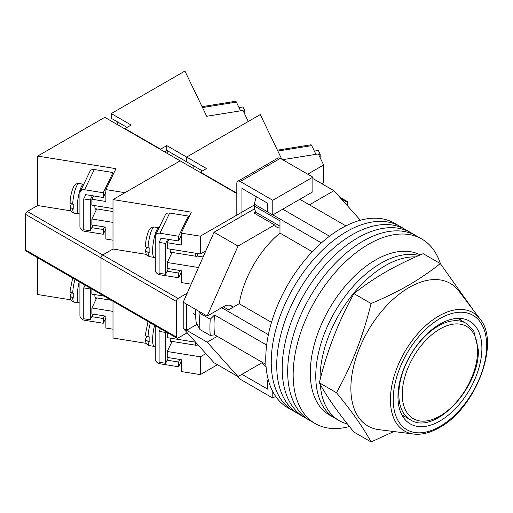 <?xml version="1.0" encoding="UTF-8"?>
<svg xmlns="http://www.w3.org/2000/svg" width="513" height="513" viewBox="0 0 513 513"><rect width="100%" height="100%" fill="white"/><g stroke="black" fill="none" stroke-linecap="round" stroke-linejoin="round"><path stroke-width="0.77" d="M440.404 263.701A106.569 61.528 120 0 0 421.801 239.007L399.877 226.348A106.569 61.528 120 0 0 346.596 231.626A106.569 61.528 120 0 0 276.975 325.537A106.569 61.528 120 0 0 293.314 410.932L287.831 407.771A106.569 61.528 120 0 1 271.492 322.376A106.569 61.528 120 0 1 341.113 228.465A106.569 61.528 120 0 1 394.401 223.187L399.877 226.348A106.569 61.528 120 0 0 346.596 231.626A106.569 61.528 120 0 0 276.975 325.537A106.569 61.528 120 0 0 293.314 410.932L298.79 414.094A106.569 61.528 120 0 1 282.458 328.698A106.569 61.528 120 0 1 352.078 234.794A106.569 61.528 120 0 0 282.458 328.698A106.569 61.528 120 0 0 298.79 414.094L304.273 417.261A106.569 61.528 120 0 1 287.934 331.866A106.569 61.528 120 0 1 357.555 237.955A106.569 61.528 120 0 0 287.934 331.866A106.569 61.528 120 0 0 304.273 417.261L309.749 420.423A106.569 61.528 120 0 1 293.417 335.027A106.569 61.528 120 0 1 363.037 241.123A106.569 61.528 120 0 0 293.417 335.027A106.569 61.528 120 0 0 309.749 420.423L315.232 423.591A106.569 61.528 120 0 0 349.436 426.489M405.36 229.516A106.569 61.528 120 0 0 352.078 234.794A106.569 61.528 120 0 1 405.36 229.516M410.842 232.678A106.569 61.528 120 0 0 357.555 237.955A106.569 61.528 120 0 1 410.842 232.678M416.319 235.839A106.569 61.528 120 0 0 363.037 241.123A106.569 61.528 120 0 1 416.319 235.839M421.801 239.007A106.569 61.528 120 0 0 368.52 244.284A106.569 61.528 120 0 0 298.899 338.195A106.569 61.528 120 0 0 315.232 423.591M299.842 199.294L345.89 225.88M265.914 364.41L214.549 334.758A101.721 58.732 -60 0 1 214.549 314.982L266.657 345.069M282.714 209.182L329.513 236.198M223.29 306.774L228.593 309.839L239.193 303.722A75.084 43.348 -60 0 1 279.976 233.088L279.976 220.853L254.288 206.021L254.288 204.161L256.09 197.21A98.804 57.046 -60 0 1 256.571 196.857M268.594 380.992L267.645 380.441L267.645 389.143L241.956 374.31L261.951 362.768L266.074 366.737M214.549 334.758L210.253 335.496L199.98 329.558L196.178 322.523A98.804 57.046 -60 0 1 195.588 309.371M199.454 311.603L199.98 313.276A107.538 62.086 120 0 0 199.98 329.558M210.253 335.496A107.538 62.086 -60 0 1 210.253 319.208L199.98 313.276M210.253 319.208L214.549 314.982M221.674 307.704L268.389 334.675M256.866 197.024L256.09 197.21M254.288 204.161L267.645 211.869M272.852 214.876L321.375 242.893M312.276 251.736L279.976 233.088M271.499 322.369L239.193 303.722M279.976 226.175L257.545 213.228A15.743 9.087 -60 0 1 254.288 206.021M320.266 384.487A92.039 53.14 120 0 0 339.112 420.596L334.829 418.121A92.039 53.14 120 0 1 320.721 344.37A92.039 53.14 120 0 1 380.845 263.272A92.039 53.14 120 0 1 418.909 255.487A92.039 53.14 120 0 0 380.845 263.272A92.039 53.14 120 0 0 320.721 344.37A92.039 53.14 120 0 0 334.829 418.121L329.352 414.959A92.039 53.14 120 0 1 315.238 341.209A92.039 53.14 120 0 1 375.369 260.104A92.039 53.14 120 0 1 420.237 254.916M415.69 256.898A92.039 53.14 120 0 0 385.128 265.74A92.039 53.14 120 0 0 320.061 379.966M339.112 420.596A92.039 53.14 120 0 0 347.365 423.892M309.435 204.828L333.925 190.695L360.382 220.231M232.716 306.896A15.986 9.228 -60 0 0 231.453 305.883A15.986 9.228 -60 0 0 223.456 306.678L207.188 316.072L238.013 246.067L274.609 224.938A18.167 10.491 120 0 0 276.885 227.188A18.167 10.491 120 0 0 279.976 228.035M217.288 336.342L207.188 342.171L186.636 330.308L186.636 304.203L183.212 302.228L183.212 328.333L214.036 362.742L238.013 376.587L207.188 342.171M262.502 362.447L238.013 376.587M238.013 246.067L214.036 232.222L183.212 302.228M214.036 232.222L254.583 208.81M256.038 211.927L254.057 213.075L274.609 224.938M333.925 190.695L312.859 178.53M197.107 324.267L186.636 330.308L183.212 328.333M207.188 316.072L186.636 304.203M259.424 216.172A18.167 10.491 120 0 0 262.079 215.838M241.956 216.101L241.956 188.418L267.645 203.251L267.645 211.952L272.781 214.915L312.859 191.779L312.859 177.145L280.316 158.357L240.244 181.499A4.841 2.796 -120 0 0 237.82 181.256A4.841 2.796 -120 0 0 236.814 183.474L236.814 215.114M272.781 214.915L272.781 200.282L312.859 177.145M272.781 200.282L240.244 181.499M237.82 181.256L277.892 158.119A4.841 2.796 60 0 1 280.316 158.357M275.661 396.382L272.781 398.043L240.244 379.254A4.841 2.796 -120 0 1 237.641 376.369M272.781 398.043L272.781 391.605M267.645 380.441L268.331 380.043M413.6 434.043L378.799 429.644A82.349 47.542 -60 0 1 353.047 368.924A82.349 47.542 -60 0 1 409.105 287.492A82.349 47.542 -60 0 1 458.827 291.025L480.04 318.964A68.37 39.475 -60 0 0 438.762 316.027A68.37 39.475 -60 0 0 392.221 383.634A68.37 39.475 -60 0 0 413.6 434.043C421.712 434.973 430.324 432.818 439.429 427.585C475.513 408.451 500.726 342.973 480.04 318.964M371.072 441.95L353.944 432.061C338.599 413.446 327.063 397.036 319.342 382.826C327.063 350.892 338.599 321.164 353.944 293.628C363.582 285.908 374.157 278.694 385.661 271.98C397.248 265.356 409.746 259.251 423.161 253.672L440.289 263.56C430.619 271.3 420.044 278.521 408.572 285.209C396.947 291.852 384.449 297.957 371.072 303.516C363.351 335.451 351.815 365.185 336.464 392.714C351.815 411.33 363.351 427.739 371.072 441.95L393.843 431.542M439.936 420.981A59.341 34.262 120 0 0 478.7 368.687A59.341 34.262 120 0 0 469.6 321.138A59.341 34.262 120 0 0 439.936 324.081A59.341 34.262 120 0 0 401.166 376.369A59.341 34.262 120 0 0 410.265 423.918A59.341 34.262 120 0 0 439.936 420.981M460.879 320.298A59.341 34.262 120 0 0 459.776 318.381M402.962 416.787A59.341 34.262 120 0 0 405.174 416.787M473.602 310.487L440.289 263.56M336.464 392.714L319.342 382.826M371.072 303.516L353.944 293.628M318.592 154.496L320.163 154.246L320.163 157.76M314.373 151.111L318.349 150.469L320.163 154.246M277.43 150.168L310.961 144.788A4.841 1.058 80.9 0 1 311.724 145.615L315.931 154.336M236.814 192.176L235.961 192.67L200.339 172.105L206.502 168.546L186.636 157.074L186.636 161.819L202.391 170.919M347.622 205.989L347.622 202.558A2.424 1.398 120 0 0 347.121 201.449A2.424 1.398 120 0 0 345.909 201.571L341.26 198.884M344.428 202.423L345.909 201.571M282.618 159.684L318.336 153.951L323.645 164.987L323.645 182.782L321.933 183.769M323.645 164.987L307.717 174.183M193.144 168.347L193.144 165.577L193.144 168.347M281.778 159.203L260.277 114.559L186.636 157.074L186.636 161.819L166.77 150.354L166.77 145.602L160.607 149.161L124.98 128.596L124.98 128.994M200.339 172.105L200.339 172.496M235.961 192.67L235.961 193.068M170.201 338.125A7.753 1.693 99.1 0 0 170.194 338.413A7.753 1.693 99.1 0 0 171.041 341.754A7.753 1.693 99.1 0 0 171.701 341.369M168.379 357.612L165.635 363.3L159.101 362.255L159.101 331.404L165.635 332.45L165.936 331.834M159.101 331.404L160.428 328.653M165.635 363.3L165.635 332.45M155.272 325.678L155.272 359.068A4.841 3.809 -154.3 0 0 159.941 363.768L178.607 366.769L178.607 362.018L167.142 360.177M181.23 361.319L178.607 366.769M178.607 362.018L179.845 359.453M195.53 342.19A7.265 1.59 99.1 0 0 196.319 345.32A7.265 1.59 99.1 0 0 197.422 344.191M146.724 336.272L145.391 339.484L148.026 341.408L149.193 341.594A15.018 3.283 -80.9 0 1 149.116 339.382A15.018 3.283 -80.9 0 1 149.193 336.849L148.026 336.663C145.942 336.182 145.108 335.303 145.519 334.027M179.845 270.46L178.607 273.031L178.607 277.777L159.941 274.776A4.841 3.809 25.7 0 1 155.272 270.075L155.272 236.455A4.841 3.809 25.7 0 1 155.574 235.101A4.841 3.809 25.7 0 1 159.941 233.248L178.607 236.249L178.607 240.995L160.87 238.147L160.87 238.737M178.607 277.777L181.23 272.326M159.941 233.248L169.668 213.042L188.342 216.037L178.607 236.249M188.342 218.346L188.342 216.037M169.668 213.042A4.841 3.809 -154.3 0 0 165.308 214.896L155.574 235.101M178.607 273.031L167.142 271.191M178.607 240.995L181.23 235.544M198.056 253.608A7.265 1.59 -80.9 0 1 196.319 256.327A7.265 1.59 -80.9 0 1 195.53 253.204M145.519 245.034C145.108 246.311 145.942 247.189 148.026 247.67L149.193 247.856A15.018 3.283 99.1 0 0 149.116 250.389A15.018 3.283 99.1 0 0 149.193 252.608L148.026 252.415L145.391 250.498L146.724 247.279M171.701 252.377A7.753 1.693 -80.9 0 1 171.041 252.762A7.753 1.693 -80.9 0 1 170.194 249.421A7.753 1.693 -80.9 0 1 170.201 249.138M161.14 238.186L159.101 242.412L159.101 273.262L165.635 274.314L168.379 268.62M167.674 239.238L165.635 243.463L165.635 274.314M159.101 242.412L165.635 243.463M254.288 205.027L200.339 236.179L200.339 253.973L205.867 250.786M187.181 293.212L178.075 298.47A2.424 1.398 120 0 0 176.363 301.439L176.363 337.035A2.424 1.398 120 0 0 176.863 338.144A2.424 1.398 120 0 0 178.075 338.022L187.181 332.764M200.339 356.811L167.232 351.495L167.232 357.426L181.23 359.671L181.23 371.54L200.339 374.605L200.339 356.811L205.867 353.617M200.339 374.605L217.461 364.717M191.176 284.144L181.23 282.548L181.23 270.684L167.232 268.434L167.232 262.502L172.079 252.434M200.339 253.973L167.232 248.658L167.232 242.726L168.822 239.424M198.493 267.523L167.232 262.502M176.363 301.439L101.003 257.93A2.424 1.398 -60 0 1 102.715 254.961A2.424 1.398 120 0 0 101.003 257.93L25.65 214.421A2.424 1.398 -60 0 1 27.362 211.459L37.641 205.527L37.641 156.087L104.774 117.323L180.127 160.832L112.995 199.589L191.317 212.164L181.23 233.107L181.23 244.977L167.232 242.726M181.23 233.107L200.339 236.179M37.641 156.087L115.964 168.662L105.877 189.605L124.98 192.67L180.127 160.832L236.814 193.561M25.65 214.421L25.65 250.023L101.003 293.526L101.003 257.93L101.003 293.526A2.424 1.398 120 0 0 101.51 294.635A2.424 1.398 -60 0 1 101.003 293.526L176.363 337.035M112.995 301.266L112.995 338.022L146.429 343.389M146.429 254.397L112.995 249.029L102.715 254.961L112.995 249.029L112.995 199.589M167.232 332.578L167.232 337.65L195.645 342.209M172.079 341.427L167.232 351.495M94.841 294.622A7.753 1.693 99.1 0 0 94.841 294.904A7.753 1.693 99.1 0 0 95.687 298.245A7.753 1.693 99.1 0 0 96.348 297.861M93.02 314.103L90.282 319.798L83.747 318.746L83.747 287.896L90.282 288.947L90.583 288.325M83.747 287.896L85.075 285.145M90.282 319.798L90.282 288.947M79.919 282.169L79.919 315.559A4.841 3.809 -154.3 0 0 84.581 320.266L103.254 323.261L103.254 318.515L91.782 316.675M105.877 317.816L103.254 323.261M103.254 318.515L104.485 315.944M71.371 292.769L70.037 295.982L72.666 297.906L73.834 298.091A15.018 3.283 -80.9 0 1 73.757 295.873A15.018 3.283 -80.9 0 1 73.834 293.346L72.666 293.154C70.589 292.679 69.755 291.801 70.166 290.525M96.348 208.868A7.753 1.693 -80.9 0 1 95.687 209.253A7.753 1.693 -80.9 0 1 94.841 205.912A7.753 1.693 -80.9 0 1 94.841 205.63M85.78 194.684L83.747 198.909L83.747 229.76L90.282 230.805L93.02 225.111M92.314 195.729L90.282 199.955L90.282 230.805M83.747 198.909L90.282 199.955M104.485 226.951L103.254 229.523L103.254 234.268L84.581 231.273A4.841 3.809 25.7 0 1 79.919 226.566L79.919 192.952A4.841 3.809 25.7 0 1 80.22 191.599A4.841 3.809 25.7 0 1 84.581 189.746L103.254 192.741L103.254 197.486L85.517 194.639L85.517 195.235M103.254 234.268L105.877 228.824M84.581 189.746L94.315 169.534L112.982 172.535L103.254 192.741M112.982 174.843L112.982 172.535M94.315 169.534A4.841 3.809 -154.3 0 0 89.948 171.387L80.22 191.599M103.254 229.523L91.782 227.682M103.254 197.486L105.877 192.042M70.166 201.532C69.755 202.808 70.589 203.687 72.666 204.168L73.834 204.354A15.018 3.283 99.1 0 0 73.757 206.886A15.018 3.283 99.1 0 0 73.834 209.099L72.666 208.913L70.037 206.989L71.371 203.776M25.65 250.023A2.424 1.398 -60 0 0 26.15 251.126L101.51 294.635A2.424 1.398 120 0 0 102.715 294.513M112.995 240.187L105.877 239.045L105.877 227.176L91.872 224.931L91.872 218.993L96.72 208.932M112.995 208.541L91.872 205.155L91.872 199.224L93.462 195.915M112.995 222.386L91.872 218.993M105.877 189.605L105.877 201.468L91.872 199.224M37.641 257.763L37.641 294.513L71.076 299.881M91.872 289.075L91.872 294.141L104.043 296.097M112.995 311.378L91.872 307.986L91.872 313.918L105.877 316.168L105.877 328.031L112.995 329.173M96.72 297.918L91.872 307.986M37.641 205.527L71.076 210.894M172.932 156.677L172.932 153.913M167.796 150.944L167.796 153.714M243.239 110.994L244.81 110.737L244.81 114.252M239.02 107.602L242.995 106.967L244.81 110.737M202.077 106.666L235.602 101.279A4.841 1.058 80.9 0 1 236.371 102.113L240.571 110.834M124.98 128.596L131.148 125.037L111.283 113.565L111.283 118.317L127.038 127.41M111.283 113.565L184.924 71.05L206.701 116.271L242.976 110.449L248.292 121.478L186.636 157.074L166.77 145.602M117.791 124.839L117.791 122.075M160.607 149.161L160.607 149.559M166.77 150.354L165.744 150.944L165.744 152.528M477.609 350.777A53.281 30.761 120 0 0 439.936 329.025A53.281 30.761 120 0 0 402.256 394.279A53.281 30.761 120 0 0 439.936 416.037A53.281 30.761 120 0 0 477.609 350.777M466.073 323.299L473.781 331.013L478.321 349.789C479.873 387.488 434.614 436.056 410.368 419.781A55.705 32.165 -60 0 1 398.832 394.279A55.705 32.165 -60 0 1 423.148 338.221A55.705 32.165 -60 0 1 466.073 323.299L457.564 318.387M439.936 318.579A66.068 38.148 120 0 0 393.215 399.499A66.068 38.148 120 0 0 439.936 426.476A66.068 38.148 120 0 0 486.651 345.557A66.068 38.148 120 0 0 439.936 318.579M311.724 145.615L277.854 151.053M148.026 341.408A15.018 3.283 99.1 0 0 149.591 345.666L154.259 346.416A15.018 3.283 -80.9 0 1 152.618 339.946A15.018 3.283 -80.9 0 1 154.593 325.28M150.386 322.857A15.018 3.283 99.1 0 0 148.026 336.663M148.026 247.67A15.018 3.283 -80.9 0 1 154.349 227.022L159.017 227.772A15.018 3.283 99.1 0 0 154.817 235.435A15.018 3.283 99.1 0 0 152.618 250.953A15.018 3.283 99.1 0 0 154.259 257.423L155.272 257.462M154.259 257.423L149.591 256.68A15.018 3.283 -80.9 0 1 148.026 252.415M203.135 256.987L196.921 255.987M198.326 345.204L196.921 344.98M27.362 211.459L178.075 298.47M72.666 297.906A15.018 3.283 99.1 0 0 74.238 302.163L78.899 302.914A15.018 3.283 -80.9 0 1 77.258 296.437A15.018 3.283 -80.9 0 1 79.233 281.778M75.033 279.348A15.018 3.283 99.1 0 0 72.666 293.154M72.666 204.168A15.018 3.283 -80.9 0 1 78.996 183.519L83.664 184.263A15.018 3.283 99.1 0 0 79.464 191.926A15.018 3.283 99.1 0 0 77.258 207.444A15.018 3.283 99.1 0 0 78.899 213.921L79.919 213.959M78.899 213.921L74.238 213.171A15.018 3.283 -80.9 0 1 72.666 208.913M236.371 102.113L202.5 107.544M229.946 305.293L233.21 307.178M410.368 419.781L401.859 414.87M339.741 197.191L347.121 201.449M154.259 346.416L155.272 346.455M196.319 345.32L170.54 341.183M145.384 334.534L148.045 321.504M145.384 339.484C145.545 343.088 146.949 345.146 149.591 345.666M196.319 256.327L170.54 252.191M149.591 256.68C146.167 254.942 146.519 255.775 145.384 250.498M145.384 245.547C145.827 239.969 146.891 235.198 148.571 231.241C149.687 228.247 151.611 226.836 154.349 227.022M195.594 314.828L193.087 313.379M101.51 294.635L176.863 338.144M78.899 302.914L79.919 302.946M111.238 300.252L95.181 297.675M70.031 291.031L72.686 277.995M70.031 295.982C70.191 299.579 71.589 301.638 74.238 302.163M112.995 211.542L95.181 208.682M74.238 213.171C70.813 211.439 71.166 212.267 70.031 206.989M70.031 202.039C70.473 196.46 71.538 191.695 73.218 187.732C74.327 184.738 76.257 183.333 78.996 183.519"/></g></svg>
